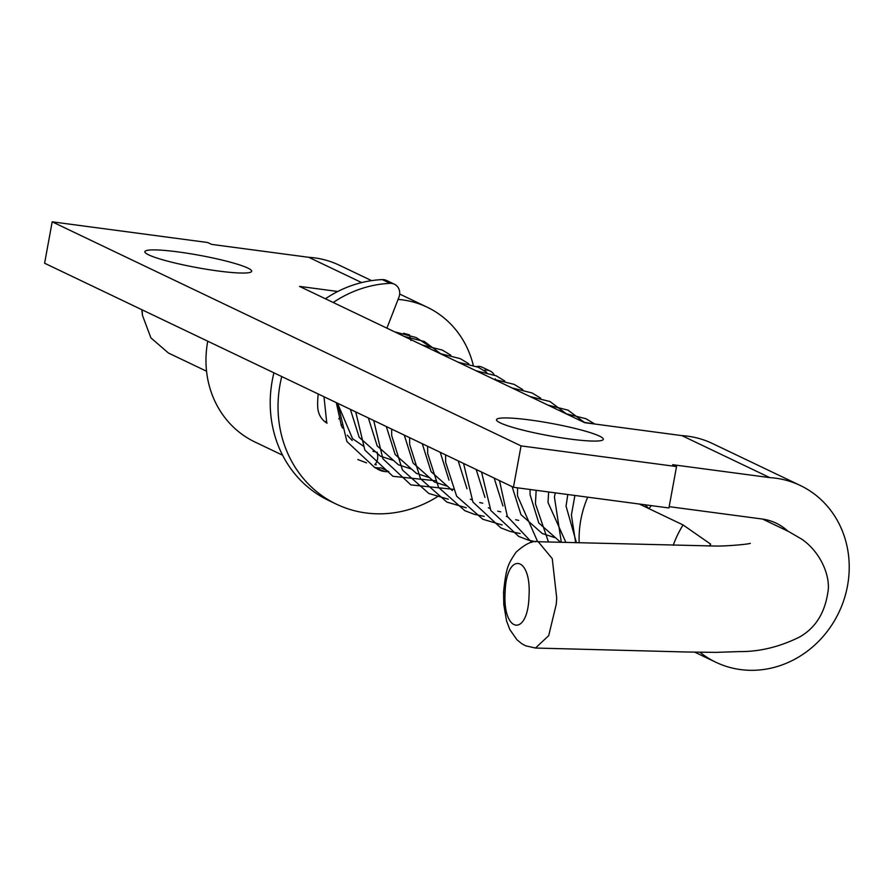 <?xml version="1.0" encoding="UTF-8"?>
<svg xmlns="http://www.w3.org/2000/svg" width="892" height="892" viewBox="0 0 892 892"><rect width="100%" height="100%" fill="white"/><g stroke="black" fill="none" stroke-linecap="round" stroke-linejoin="round"><path stroke-width="1.34" d="M247.831 268.068A54.3 6.277 10.4 0 0 188.669 253.462A54.3 6.277 10.4 0 0 144.861 251.667A54.3 6.277 10.4 0 0 148.708 254.878A54.3 6.277 10.4 0 0 207.858 269.484A54.3 6.277 10.4 0 0 251.667 271.279A54.3 6.277 10.4 0 0 247.831 268.068M473.251 365.151A97.942 89.479 115.5 0 0 427.212 307.205A97.942 89.479 115.5 0 0 398.077 299.411M371.607 280.634L339.306 265.203A97.942 89.479 115.5 0 0 308.766 257.309L211.594 244.386L207.68 242.512L52.193 221.829L521.051 445.888L676.537 466.561L672.624 464.699L769.807 477.621A97.942 89.479 -64.5 0 1 800.347 485.516A97.942 89.479 -64.5 0 1 831.723 625.114A97.942 89.479 -64.5 0 1 715.886 662.265A97.942 89.479 -64.5 0 1 700.019 652.308M361.673 282.586L308.766 257.309M673.226 545.257A97.942 89.479 -64.5 0 1 683.06 524.942L710.679 544.165A55.36 50.576 115.5 0 0 709.497 546.038M769.807 477.621L681.901 435.619A97.942 89.479 -64.5 0 1 712.429 443.502L800.347 485.516M599.469 436.099A54.3 6.277 10.4 0 0 540.318 421.503A54.3 6.277 10.4 0 0 496.498 419.708A54.3 6.277 10.4 0 0 500.345 422.92A54.3 6.277 10.4 0 0 559.496 437.515A54.3 6.277 10.4 0 0 603.304 439.31A54.3 6.277 10.4 0 0 599.469 436.099M683.06 524.942L639.285 504.025M579.176 542.793A97.942 89.479 -64.5 0 1 587.716 497.167M787.859 531.153A55.36 50.576 115.5 0 0 776.152 523.158A55.36 50.576 115.5 0 0 762.214 519.021L669.178 506.656M207.758 341.201A97.942 89.479 115.5 0 0 254.844 441.953L282.574 455.199M52.193 221.829L44.6 263.229L513.446 487.288L668.933 507.972L676.537 466.561M337.789 291.483L299.5 286.388L584.717 422.685L681.901 435.619M513.446 487.288L521.051 445.888M142.096 309.825L142.475 315.389L150.893 337.878L168.432 353.02L206.554 371.228M529.012 596.124C531.599 555.303 506.21 551.267 505.106 592.444C502.575 633.465 527.975 637.289 529.012 596.124M337.477 403.195L352.563 438.697L363.791 446.368M409.439 334.857L410.956 340.554M386.905 328.156L398.936 297.214A10.648 9.723 115.5 0 0 394.409 284.214A10.648 9.723 115.5 0 0 390.094 283.344L382.278 279.609A117.108 106.984 115.5 0 0 325.402 298.764M390.094 283.344A117.108 106.984 115.5 0 0 333.218 302.5M273.933 372.823A117.108 106.984 115.5 0 0 328.657 500.468L336.474 504.203A117.108 106.984 115.5 0 0 437.292 496.799M281.749 376.558A117.108 106.984 115.5 0 0 336.474 504.203M495.406 379.446A117.108 106.984 115.5 0 0 495.35 378.799M382.278 279.609A10.648 9.723 -64.5 0 1 386.593 280.478L394.409 284.214M476.718 366.534A10.648 9.723 -64.5 0 1 482.271 367.259L490.087 370.994A10.648 9.723 115.5 0 0 483.899 370.392M494.157 374.885A10.648 9.723 115.5 0 0 490.087 370.994M324.643 421.515A21.297 19.457 115.5 0 0 326.394 421.782M338.726 418.85A21.297 19.457 115.5 0 0 339.93 418.047M375.421 467.564A21.297 19.457 115.5 0 0 380.984 467.832L388.8 471.567A21.297 19.457 115.5 0 1 379.1 469.917A21.297 19.457 115.5 0 1 376.669 468.512M318.243 394.008A74.527 68.082 115.5 0 0 317.719 407.098A21.297 19.457 115.5 0 0 327.063 423.198M341.034 424.96A21.297 19.457 115.5 0 0 342.45 424.525M648.729 508.54L645.117 504.805M374.975 464.643L376.357 464.832M374.841 464.587C377.628 461.722 378.398 457.551 377.138 452.11M505.106 592.444L503.556 592.098C506.255 566.855 507.927 564.58 516.033 552.215C525.355 543.852 532.747 540.362 538.233 541.723L552.26 558.66L556.708 598.019L556.285 604.14L548.692 635.662L535.468 648.038L687.609 652.019L715.886 652.375L739.234 651.584C759.393 651.818 779.485 646.968 799.522 637.044C815.232 628.135 824.654 613.35 827.809 592.689C830.887 578.217 821.911 553.029 801.73 539.158L788.595 531.509L762.582 519.077M427.212 307.205L399.672 294.048M715.886 662.265L694.835 652.208M142.475 315.389L141.783 309.68M538.233 541.723L714.827 546.027C723.624 546.339 746.571 544.577 750.317 543.351L750.239 543.373M503.556 592.098L503.779 604.531L506.545 620.888L509.834 629.585L516.959 639.776L521.653 643.623L525.7 645.83L535.468 648.038M366.534 462.859L357.815 459.536M352.206 440.492L347.278 435.185M342.584 428.082L341.335 425.607L336.317 402.638M372.945 451.33L375.041 451.753M326.773 423.02L323.986 396.75L326.773 423.02M428.684 345.728L416.129 337.544L395.602 332.08M403.652 333.262L409.506 334.879M440.537 353.622L424.324 341.469L404.199 336.418M337.756 403.329L346.899 441.529L374.941 467.72L384.296 471.31M450.828 355.206L442.298 350.065L422.161 345.014M355.73 411.914L364.873 450.114L392.915 476.306L435.753 480.766M468.791 363.791L460.272 358.651L440.135 353.6M373.703 420.5L382.846 458.711L410.889 484.902L453.727 489.351M486.764 372.388L478.235 367.225L458.109 362.185M391.666 429.085L391.688 435.619L402.482 470.039L428.874 493.499L448.241 499.185M504.772 380.995L496.175 375.8L476.083 370.771M409.64 437.682L409.673 444.506L420.533 478.77L446.87 502.096L466.215 507.771M522.734 389.581L514.115 384.374L494.057 379.368M427.614 446.268L427.658 453.415L438.596 487.489L464.855 510.692L474.165 514.26M540.708 398.167L532.067 392.959L512.03 387.953M445.587 454.853L445.643 462.201L456.626 496.164L482.84 519.278L502.163 524.953M566.61 414.033L550.041 401.545L530.004 396.539M463.561 463.439L472.938 502.051L500.813 527.863L510.113 531.431M584.316 422.329L568.014 410.142L547.978 405.124M481.535 472.035L490.845 510.525L518.776 536.449L528.075 540.028M594.752 424.023L585.999 418.738L565.952 413.721M499.498 480.621L507.336 516.435L531.732 542.358M595.298 424.09L583.914 422.306M517.55 487.835L517.494 495.907L537.675 541.712M536.159 490.31L535.434 503.768L548.468 541.99M555.27 492.852L554.423 497.056L561.324 542.325M574.894 495.461L571.393 515.097L575.652 542.704M350.366 409.35L359.197 437.314L380.449 456.191L392.893 460.283M368.34 417.935L377.171 445.9L398.423 464.777L410.866 468.869M386.314 426.532L395.145 454.496L416.397 473.373L428.84 477.454M404.288 435.118L413.119 463.093L434.382 481.97L446.814 486.051M470.363 499.163L471.656 499.754M479.751 502.553L482.762 503.222M488.337 507.749L489.63 508.34M497.725 511.149L500.735 511.818M506.31 516.334L507.604 516.925M515.699 519.735L518.709 520.404M512.12 486.653L520.961 514.628L542.247 533.505L554.657 537.586M530.071 489.496L530.071 494.692L538.79 522.991L560.667 542.303M648.975 508.652L651.283 505.619M474.198 514.271L484.189 516.368M510.146 531.442L520.136 533.539M528.109 540.039L535.702 541.779M422.262 443.703L431.092 471.69L452.378 490.567M440.235 452.3L449.022 480.208M458.198 460.885L467.007 488.805M476.172 469.471L484.969 497.39M494.146 478.056L502.943 505.976M548.636 491.96L548.011 502.464L565.907 542.447M567.803 494.514L566.052 506.154L576.455 542.726M587.605 497.145L587.059 498.74"/></g></svg>
